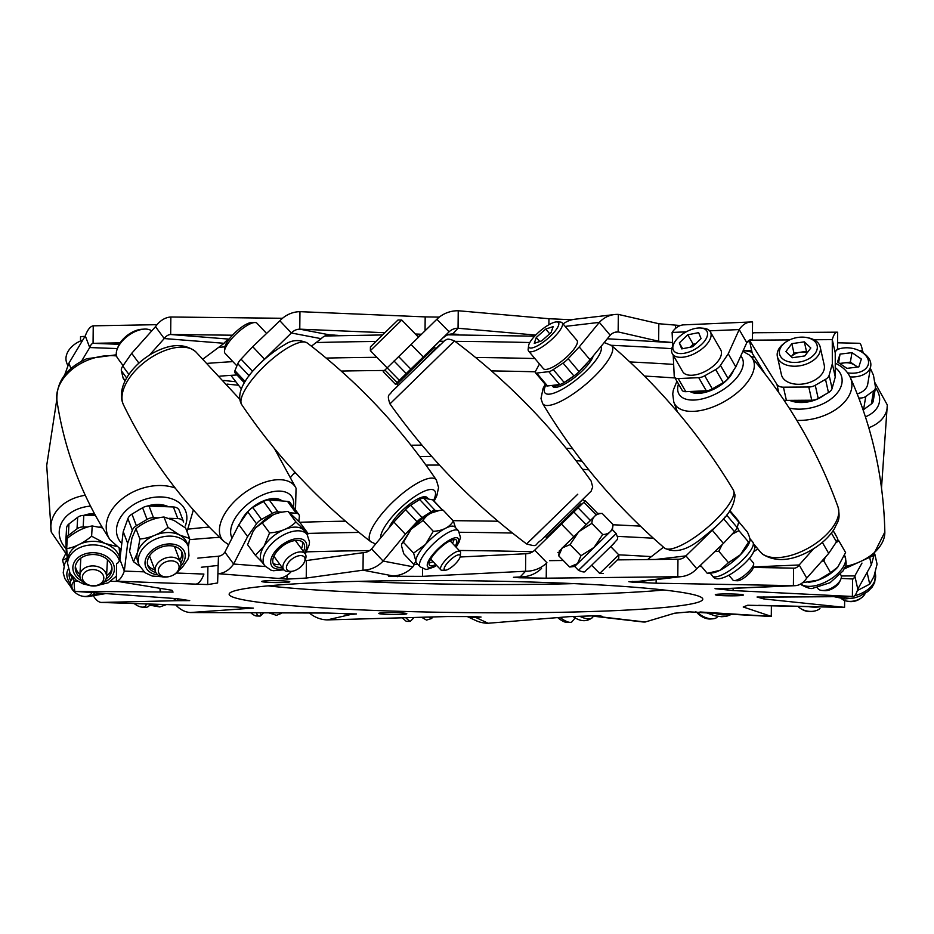<?xml version="1.0" encoding="UTF-8"?>
<svg xmlns="http://www.w3.org/2000/svg" width="934" height="934" viewBox="0 0 934 934"><rect width="100%" height="100%" fill="white"/><g stroke="black" fill="none" stroke-linecap="round" stroke-linejoin="round"><path stroke-width="1.4" d="M841.511 598.694A13.333 8.476 -12.6 0 0 846.718 601.076A13.333 8.476 -12.6 0 0 861.487 597.772A13.333 8.476 -12.6 0 0 864.102 595.238A13.333 8.476 -12.6 0 0 865.176 593.405M785.471 342.334L784.14 343.315A21.926 13.94 -12.6 0 0 779.82 347.483A21.926 13.94 -12.6 0 0 777.38 356.578L781.419 374.662A21.926 13.94 -12.6 0 0 798.955 384.294A21.926 13.94 -12.6 0 0 821.78 374.195A21.926 13.94 -12.6 0 0 824.232 365.101L820.192 347.016A21.926 13.94 -12.6 0 0 808.424 337.886L806.813 337.571A19.264 12.247 -12.6 0 0 785.471 342.334A19.264 12.247 -12.6 0 0 781.688 346A19.264 12.247 -12.6 0 0 789.218 361.878A19.264 12.247 -12.6 0 0 814.997 353.589A19.264 12.247 -12.6 0 0 806.813 337.571M777.38 356.578A21.926 13.94 -12.6 0 0 794.916 366.221A21.926 13.94 -12.6 0 0 817.74 356.123A21.926 13.94 -12.6 0 0 820.192 347.016M804.337 341.844L810.817 347.973L804.816 355.924L792.336 357.734L785.856 351.604L791.857 343.654L804.337 341.844L806.462 351.359L807.513 352.363M846.718 601.076L848.306 601.379A10.718 6.818 -12.6 0 0 860.179 598.729L861.487 597.772M793.982 353.18L791.285 356.741A10.963 6.97 -12.6 0 1 800.216 352.27L793.982 353.18L791.857 343.654M806.462 351.359L800.216 352.27A10.963 6.97 -12.6 0 1 807.128 352.865M857.342 590.568L869.729 584.124L873.932 576.547L877.073 564.171L874.808 554.037M867.102 572.39L869.729 584.124M554.131 529.952L577.819 506.8L578.473 507.477M550.359 533.559L580.936 503.765L546.425 537.435L545.199 536.174L547.476 534.014M577.866 506.858L546.425 537.435M435.804 348.662L434.649 347.471L411.147 370.273L396.973 384.224L398.129 385.415M584.1 500.682L582.874 499.421L545.199 536.174M428.321 353.554L427.632 352.854L411.964 368.043L402.519 377.348L403.208 378.048M158.348 570.989A10.718 7.542 -20.9 0 1 168.365 561.136A10.718 7.542 -20.9 0 1 179.083 566.74A10.718 7.542 -20.9 0 1 172.755 575.321A10.718 7.542 -20.9 0 1 169.988 576.371A10.718 7.542 -20.9 0 1 158.348 570.989M169.988 576.371L169.649 576.465A13.333 9.387 -20.9 0 1 155.593 571.877A13.333 9.387 -20.9 0 1 155.161 569.775A13.333 9.387 -20.9 0 1 166.147 557.878A13.333 9.387 -20.9 0 1 180.507 562.385A13.333 9.387 -20.9 0 1 180.939 564.486A13.333 9.387 -20.9 0 1 173.082 575.157L172.755 575.321M67.902 365.953L66.676 362.742A21.926 15.434 -20.9 0 1 65.964 359.275A21.926 15.434 -20.9 0 1 78.9 341.727A21.926 15.434 -20.9 0 1 82.752 340.128M78.9 341.727L79.238 341.564A19.264 13.555 -20.9 0 1 82.764 340.104M180.741 563.085A18.376 12.936 159.1 0 0 182.305 552.928A18.376 12.936 159.1 0 0 159.807 547.674A18.376 12.936 159.1 0 0 147.957 566.016A18.376 12.936 159.1 0 0 155.896 572.554M179.713 560.295A18.376 12.936 159.1 0 0 181.675 551.597M179.071 570.184L182.083 567.639L187.862 559.419L188.983 555.835L188.329 546.437A26.315 18.517 -20.9 0 0 156.106 538.906A26.315 18.517 -20.9 0 0 139.143 565.175L137.765 561.567A26.315 18.517 -20.9 0 1 137.508 552.484A26.315 18.517 -20.9 0 1 154.729 535.299A37.932 26.923 -24.3 0 0 167.957 527.36L179.585 535.007L189.602 538.428L188.423 546.705M139.54 566.109L133.504 561.743L137.508 552.484L139.902 539.023A37.932 26.923 -24.3 0 0 154.729 535.299A26.315 18.517 -20.9 0 1 179.585 535.007A26.315 18.517 -20.9 0 1 186.952 542.817L188.329 546.437M139.902 539.023L135.967 528.679L131.963 537.926L129.569 551.399L133.504 561.743M135.967 528.679A37.932 26.923 155.7 0 1 149.183 520.74A37.932 26.923 155.7 0 1 164.01 517.027L167.957 527.36M164.01 517.027L174.028 520.448L185.656 528.095L189.602 538.428M147.549 564.603A18.376 12.936 159.1 0 0 154.799 569.787M857.214 393.914A21.926 14.208 9.5 0 0 867.406 385.45A21.926 14.208 9.5 0 0 867.721 384.143L870.733 366.116A21.926 14.208 9.5 0 0 862.456 352.48L861.171 351.698A19.264 12.481 9.5 0 0 841.207 348.359A19.264 12.481 9.5 0 0 837.494 349.538M850.045 376.904A21.926 14.208 9.5 0 0 870.418 367.424A21.926 14.208 9.5 0 0 870.733 366.116M841.207 348.359L839.736 348.686A21.926 14.208 9.5 0 0 837.494 349.281M847.593 372.853A19.264 12.481 9.5 0 0 868.165 364.82A19.264 12.481 9.5 0 0 861.171 351.698M851.971 352.643L861.358 359.03L858.836 366.899L846.916 368.37L837.518 361.972L840.04 354.114L851.971 352.643L850.384 362.123L857.61 367.05M798.021 606.411A13.333 8.639 9.5 0 0 800.882 608.699A13.333 8.639 9.5 0 0 814.705 611.011A13.333 8.639 9.5 0 0 819.959 608.536M800.882 608.699L802.154 609.47A10.718 6.947 9.5 0 0 813.257 611.326L814.705 611.011M838.604 362.719L840.04 354.114M850.384 362.123L839.689 363.443M857.108 367.109A10.963 7.11 9.5 0 0 855.077 365.322A10.963 7.11 9.5 0 0 844.418 362.859A10.963 7.11 9.5 0 0 840.507 364.003M705.275 390.832A26.315 13.286 150 0 1 691.942 391.404M733.529 370.308A26.315 13.286 150 0 1 713.903 389.128A26.315 13.286 150 0 1 690.028 391.486M286.901 565.362A10.718 5.802 -36.3 0 1 298.647 555.823A10.718 5.802 -36.3 0 1 304.566 561.626A10.718 5.802 -36.3 0 1 304.554 561.649A10.718 5.802 -36.3 0 1 291.338 571.363A10.718 5.802 -36.3 0 1 286.901 565.362M291.338 571.363L288.968 571.515A13.333 7.215 -36.3 0 1 283.691 569.623A13.333 7.215 -36.3 0 1 283.457 564.043A13.333 7.215 -36.3 0 1 294.082 553.558A13.333 7.215 -36.3 0 1 305.184 553.827A13.333 7.215 -36.3 0 1 305.418 559.408A13.333 7.215 -36.3 0 1 305.406 559.431A13.333 7.215 -36.3 0 1 305.395 559.454M123.09 365.638L117.626 358.201A21.926 11.873 -36.3 0 1 117.229 349.024A21.926 11.873 -36.3 0 1 117.252 348.977A21.926 11.873 -36.3 0 1 144.28 329.107A21.926 11.873 -36.3 0 1 151.705 330.928M118.104 346.748A19.264 10.426 -36.3 0 1 118.116 346.712A19.264 10.426 -36.3 0 1 141.863 329.258L144.28 329.107M303.492 551.539A18.376 9.959 143.7 0 0 303.503 543.028A18.376 9.959 143.7 0 0 289.458 542.105A18.376 9.959 143.7 0 0 273.884 564.801A18.376 9.959 143.7 0 0 282.01 567.323M301.425 548.725A18.376 9.959 143.7 0 0 302.242 541.79M305.325 554.037L309.317 544.429L309.493 541.825L307.146 534.587A26.315 14.243 -36.3 0 0 287.03 533.267A26.315 14.243 -36.3 0 0 264.742 565.747L262.034 562.07A26.315 14.243 -36.3 0 1 264.042 546.203A26.315 14.243 -36.3 0 1 284.321 529.578A37.932 29.036 3.7 0 0 295.903 521.978L307.975 533.431L307.531 535.135M262.944 563.109L255.332 555.228L264.042 546.203L269.587 532.882A37.932 29.036 3.7 0 0 284.321 529.578A26.315 14.243 -36.3 0 1 303.515 529.858A26.315 14.243 -36.3 0 1 304.437 530.897L307.146 534.587M269.587 532.882L261.824 522.328L255.554 527.99L253.126 531.353L247.58 544.674L255.332 555.228M261.824 522.328A37.932 29.036 -176.3 0 1 272.436 515.136A37.932 29.036 -176.3 0 1 273.405 514.727A37.932 29.036 -176.3 0 1 288.151 511.435L295.903 521.978M288.151 511.435L300.223 522.888L307.975 533.431A327.951 22.089 -179.4 0 1 359.006 532.438M255.904 527.57L273.405 514.727M273.078 563.225A18.376 9.959 143.7 0 0 279.943 564.521M809.509 400.242A26.315 16.73 167.4 0 1 793.27 400.347M824.594 394.813A26.315 16.73 167.4 0 1 789.545 400.371M697.418 612.319A13.333 7.203 28.3 0 0 712.946 618.798A13.333 7.203 28.3 0 0 717.767 616.382M696.706 612.155A10.718 5.791 28.3 0 0 710.576 618.985L712.946 618.798M281.087 500.881A26.315 14.243 143.7 0 0 270.988 500.087M282.185 500.974A26.315 14.243 143.7 0 0 263.283 500.963A26.315 14.243 143.7 0 0 240.598 522.246M446.44 564.171A10.718 3.152 -43.3 0 1 455.43 556.08A10.718 3.152 -43.3 0 1 460.299 556.197A10.718 3.152 -43.3 0 1 457.987 560.797A10.718 3.152 -43.3 0 1 445.448 570.184A10.718 3.152 -43.3 0 1 446.44 564.171M445.448 570.184L442.086 570.242A13.333 3.923 -43.3 0 1 440.79 569.81A13.333 3.923 -43.3 0 1 443.323 562.77A13.333 3.923 -43.3 0 1 460.205 551.527A13.333 3.923 -43.3 0 1 460.555 552.846L460.299 556.197M236.897 365.883L225.059 353.321A21.926 6.445 -43.3 0 1 224.475 351.149A21.926 6.445 -43.3 0 1 229.215 341.739A21.926 6.445 -43.3 0 1 254.854 322.534A21.926 6.445 -43.3 0 1 256.978 323.246L266.587 333.438M224.475 351.149L224.732 347.728A19.264 5.662 -43.3 0 1 228.9 339.462A19.264 5.662 -43.3 0 1 251.421 322.592L254.854 322.534M455.197 546.215A18.376 5.406 136.7 0 0 456.317 540.039A18.376 5.406 136.7 0 0 449.674 541.008A18.376 5.406 136.7 0 0 434.345 553.897A18.376 5.406 136.7 0 0 429.558 565.245A18.376 5.406 136.7 0 0 435.781 564.498M452.476 543.331A18.376 5.406 136.7 0 0 454.029 539.478M456.119 547.196L459.131 541.989L460.474 537.447L458.477 530.757A26.315 7.729 -43.3 0 0 448.962 532.135A26.315 7.729 -43.3 0 0 427.025 550.581A26.315 7.729 -43.3 0 0 420.16 566.845L416.599 563.062A26.315 7.729 -43.3 0 1 415.875 561.077A26.315 7.729 -43.3 0 1 425.53 544.405A26.315 7.729 -43.3 0 1 445.401 528.352A37.932 25.86 30.1 0 0 453.352 520.997L455.488 527.582M417.743 564.276A37.932 25.86 -149.9 0 1 413.995 564.615L415.875 561.077L413.61 553.103L425.53 544.405L433.283 531.294A37.932 25.86 30.1 0 0 445.401 528.352A26.315 7.729 -43.3 0 1 454.905 526.974L458.477 530.757M413.61 553.103L403.395 542.269L401.667 544.113L401.503 545.818L403.78 553.78L413.995 564.615M403.395 542.269L411.158 529.158L423.079 520.46L433.283 531.294M423.079 520.46A37.932 25.86 -149.9 0 1 431.029 513.093A37.932 25.86 -149.9 0 1 439.213 510.524A37.932 25.86 -149.9 0 1 443.136 510.151L453.352 520.997M401.737 543.892L411.158 529.158C417.731 522.013 424.351 516.665 431.029 513.093L439.213 510.524M429.126 562.933A18.376 5.406 136.7 0 0 433.061 561.614M417.533 500.881A26.315 7.729 136.7 0 0 412.758 503.928M404.691 510.466A26.315 7.729 136.7 0 0 395.958 519.794M428.589 499.071A26.315 7.729 136.7 0 0 428.367 498.791A26.315 7.729 136.7 0 0 423.943 498.184M428.367 498.791L427.212 497.577A26.315 7.729 136.7 0 0 417.708 498.954A26.315 7.729 136.7 0 0 389.034 527.85M559.98 617.409A13.333 4.413 39.8 0 0 570.359 622.359A13.333 4.413 39.8 0 0 572.005 621.717L575.286 617.783M557.668 617.596A10.718 3.549 39.8 0 0 567.101 622.453L570.359 622.359M165.727 506.683A26.315 18.517 159.1 0 0 152.032 506.181M168.564 506.788A26.315 18.517 159.1 0 0 146.813 506.216M141.618 508.353A26.315 18.517 159.1 0 0 137.205 510.98M82.986 580.096A10.718 8.067 3.2 0 1 89.571 569.962A10.718 8.067 3.2 0 1 103.219 575.251A10.718 8.067 3.2 0 1 96.634 585.385A10.718 8.067 3.2 0 1 82.986 580.096M80.616 578.963A13.333 10.029 3.2 0 1 79.88 575.216A13.333 10.029 3.2 0 1 91.24 565.981A13.333 10.029 3.2 0 1 105.775 572.951A13.333 10.029 3.2 0 1 106.511 576.698A13.333 10.029 3.2 0 1 95.151 585.933A13.333 10.029 3.2 0 1 80.616 578.963M858.801 398.001L859.934 398.024A8.768 5.686 9.5 0 0 863.787 397.475A8.768 5.686 9.5 0 0 865.771 396.471L873.559 390.786A8.768 5.686 9.5 0 0 875.403 388.007A8.768 5.686 9.5 0 0 875.403 386.746L873.477 375.258L870.36 368.346M865.771 396.471L863.565 409.641A8.768 5.686 -170.5 0 1 863.121 409.933M680.372 325.534L658.82 323.724L658.645 341.225L618.145 331.909A12.632 11.173 83.3 0 0 616.533 331.967A12.632 11.173 83.3 0 0 610.194 335.248L599.336 322.37L565.163 326.41M244.416 382.847L234.843 372.689A8.768 2.58 -43.3 0 1 234.913 370.693L237.773 363.735A8.768 2.58 -43.3 0 1 241.042 359.135L252.717 346.677L279.873 320.771L291.361 332.983L321.191 338.692L311.407 346.175M241.042 359.135L252.542 371.335L255.647 368.019M257.889 365.626L291.361 332.983A12.632 11.815 -79.1 0 1 299.779 329.165L329.597 334.886L338.108 335.376L325.172 335.855M252.542 371.335A8.768 2.58 136.7 0 0 249.67 375.129M387.096 367.786L399.343 380.336L395.479 384.283L383.197 371.755L436.855 319.253L449.102 331.815L427.76 352.982M398.584 356.519L410.832 369.082L449.102 331.815A12.632 12.574 43.4 0 1 458.057 328.254L452.663 333.952L458.582 334.442L448.098 334.734M410.832 369.082L406.255 373.565L394.008 361.003M399.343 380.336L406.255 373.565M395.479 384.283L402.577 377.418M539.478 363.991L535.847 370.658A8.768 2.452 -40.1 0 0 535.509 372.806A8.768 2.452 -40.1 0 0 536.653 373.086L548.783 371.65A8.768 2.452 -40.1 0 0 553.278 369.572L563.05 363.069A8.768 2.452 -40.1 0 0 568.164 358.726L579.208 346.934L599.336 322.37A30.18 26.689 83.3 0 1 614.467 314.548L574.795 319.241A30.18 26.689 -96.7 0 0 563.097 323.97M568.164 358.726L579.033 371.604L590.078 359.812L610.194 335.248M579.033 371.604A8.768 2.452 139.9 0 1 573.908 375.947L563.05 363.069M553.278 369.572L564.148 382.45L573.908 375.947M564.148 382.45A8.768 2.452 139.9 0 1 559.641 384.528L548.783 371.65M536.653 373.086L547.511 385.964L559.641 384.528M547.511 385.964A8.768 2.452 139.9 0 1 546.367 385.684L535.509 372.806M673.204 355.2L674.22 376.017A8.768 4.425 -30 0 0 674.535 377.126A8.768 4.425 -30 0 0 678.212 378.562L698.725 377.675A8.768 4.425 -30 0 0 704.738 375.76L715.678 369.56A8.768 4.425 -30 0 0 720.464 365.357L728.24 353.799L739.203 329.574L709.642 330.834M686.21 331.85L672.095 332.446L672.76 345.93M720.464 365.357L728.041 378.468L735.817 366.91L746.78 342.685L739.203 329.574A30.18 18.715 87.5 0 1 750.936 321.973L683.828 324.857A30.18 18.715 -92.5 0 0 672.095 332.446M728.041 378.468A8.768 4.425 150 0 1 723.255 382.671L715.678 369.56M704.738 375.76L712.303 388.871L723.255 382.671M712.303 388.871A8.768 4.425 150 0 1 706.302 390.786L698.725 377.675M678.212 378.562L685.789 391.673L706.302 390.786M685.789 391.673A8.768 4.425 150 0 1 682.1 390.237L674.535 377.126M749.804 340.91L776.948 384.458A8.768 5.581 -12.6 0 0 783.439 387.178L808.786 387.003A8.768 5.581 -12.6 0 0 815.265 385.275L825.516 379.367A8.768 5.581 -12.6 0 0 829.135 375.27L832.322 363.816L832.276 339.626L813.958 339.743M829.135 375.27L832.089 388.486L835.276 377.032L835.229 352.842L832.276 339.626A30.18 7.495 89.6 0 1 837.156 332.177L754.228 332.749A30.18 7.495 -90.4 0 0 752.419 333.66M832.089 388.486A8.768 5.581 167.4 0 1 828.47 392.584L825.516 379.367M815.265 385.275L818.219 398.491L828.47 392.584M818.219 398.491A8.768 5.581 167.4 0 1 811.739 400.219L808.786 387.003M783.439 387.178L786.393 400.394L811.739 400.219M786.393 400.394A8.768 5.581 167.4 0 1 783.976 400.161M749.547 341.038L752.314 353.402L765.331 374.3M863.553 353.169L862.467 350.787L859.397 350.717M875.403 388.007L873.208 401.188A8.768 5.686 -170.5 0 1 871.352 403.967L873.559 390.786M863.565 409.641L871.352 403.967M64.633 375.094L68.894 363.198L85.286 335.901L89.722 347.553L117.404 348.58M81.538 361.178L89.722 347.553A12.632 4.635 -87.9 0 1 93.061 343.327L119.248 344.307M125.074 380.944L123.498 378.795A8.768 4.752 -36.3 0 1 123.043 377.803L121.385 370.786A8.768 4.752 -36.3 0 1 122.774 366.093L131.694 353.321L155.511 326.666L164.244 338.552L224.125 343.292L203.192 358.889M149.393 355.177L164.244 338.552A12.632 9.001 -85.5 0 1 170.665 334.5L229.157 339.135M672.597 342.568L658.645 341.225M658.82 323.724L618.331 314.408L618.145 331.909L614.946 332.294M571.947 319.767L548.947 318.716L548.877 324.74M548.947 318.716L458.244 310.753L458.057 328.254L535.707 335.072M439.319 317.105L425.18 316.895L425.04 330.753M425.18 316.895L299.954 311.664L299.779 329.165L384.855 332.726M421.456 334.244L415.373 333.998M282.5 318.284L170.852 317L170.665 334.5L232.496 335.213M228.094 340.571L226.705 340.653M157.04 324.67L93.237 325.826L93.061 343.327L120.147 342.836M85.017 336.357L80.546 336.625L80.499 340.98M837.156 332.177A30.18 7.495 89.6 0 1 837.67 332.247L837.494 349.76A12.632 3.141 89.6 0 0 837.273 349.725A12.632 3.141 89.6 0 0 835.229 352.842M751.718 350.764L744.561 350.659M750.936 321.973A30.18 18.715 87.5 0 1 752.547 322.02L752.36 339.521A12.632 7.834 87.5 0 0 751.683 339.497A12.632 7.834 87.5 0 0 746.78 342.685M746.92 342.463L752.36 339.521L751.018 339.579M170.852 317A30.18 21.505 -85.5 0 0 155.511 326.666M224.125 343.292A12.632 9.001 94.5 0 1 228.818 339.579M93.237 325.826A30.18 11.068 -87.9 0 0 85.286 335.901M837.564 342.813L859.35 343.28A30.18 5.009 91.3 0 1 862.467 350.787M618.331 314.408A30.18 26.689 83.3 0 0 614.467 314.548M458.244 310.753A30.18 30.051 43.4 0 0 436.855 319.253M443.708 337.513A12.632 12.574 -136.6 0 1 452.663 333.952M299.954 311.664A30.18 28.207 -79.1 0 0 279.873 320.771M321.191 338.692A12.632 11.815 100.9 0 1 329.597 334.886M138.909 363.128L131.694 353.321M70.902 368.486L68.894 363.198M835.276 377.032L832.322 363.816M735.817 366.91L728.24 353.799M590.078 359.812L579.208 346.934M423.254 356.975L411.007 344.413M264.205 358.878L252.717 346.677M811.868 581.812A26.315 13.286 -30 0 0 812.977 581.602A26.315 13.286 -30 0 0 818.289 580.049A26.315 13.286 -30 0 0 837.448 567.463A26.315 13.286 -30 0 0 837.705 567.172M802.75 582.559A37.932 6.013 -125.4 0 0 803.24 582.629L818.289 580.049L830.606 572.717L837.798 567.066L845.597 552.531L838.872 540.891A37.932 6.013 -125.4 0 0 837.494 539.373M821.827 561.124L823.881 561.077L830.606 572.717M835.895 542.701L838.872 540.891M823.881 561.077L825.212 557.318M67.598 560.026A26.315 17.874 26 0 0 64.644 563.891L66.396 560.307A26.315 17.874 26 0 1 67.446 558.544M63.944 565.584L62.555 560.108A37.932 9.177 -50.6 0 0 67.365 557.691M65.59 553.885L62.555 560.108M69.49 572.344A18.376 12.492 -154 0 0 70.774 580.948M70.68 574.41A18.376 12.492 -154 0 0 72.105 578.216M106.067 578.846A18.376 13.835 -176.8 0 0 111.975 569.401A18.376 13.835 -176.8 0 0 102.483 556.466A18.376 13.835 -176.8 0 0 83.149 556.746A18.376 13.835 -176.8 0 0 75.269 567.347A18.376 13.835 -176.8 0 0 80.079 577.399M106.558 575.904A18.376 13.835 -176.8 0 0 111.963 568.035M119.377 560.68A26.315 19.801 3.2 0 0 78.83 548.095A26.315 19.801 3.2 0 0 67.552 563.26L67.75 559.688A26.315 19.801 3.2 0 1 79.028 544.522A37.932 19.906 -42 0 0 91.625 536.209L105.238 543.506L116.085 546.332M67.68 560.902L66.676 548.655A37.932 19.906 -42 0 0 79.028 544.522A26.315 19.801 3.2 0 1 105.238 543.506A26.315 19.801 3.2 0 1 119.984 558.614M119.213 548.538L120.031 558.228M91.625 536.209L92.197 525.97A37.932 19.906 138 0 0 79.834 530.103A37.932 19.906 138 0 0 67.248 538.404L66.676 548.655M92.197 525.97L102.53 527.897M75.432 565.981A18.376 13.835 -176.8 0 0 79.927 574.41M640.374 526.134A315.552 21.248 -179.4 0 0 613.054 524.768M498.055 521.242A315.552 21.248 -179.4 0 0 453.06 520.682M345.475 521.172A315.552 21.248 -179.4 0 0 299.662 522.281M209.251 527.068A315.552 21.248 -179.4 0 0 188.388 529.123M756.33 547.137A327.951 22.089 -179.4 0 0 754.532 546.892M653.38 538.241A327.951 22.089 -179.4 0 0 617.654 536.408M551.282 533.979A327.951 22.089 -179.4 0 0 550.068 533.944M512.474 533.045A327.951 22.089 -179.4 0 0 459.575 532.275M219.572 537.319A327.951 22.089 -179.4 0 0 190.594 539.607M207.675 363.349A327.951 22.089 0.6 0 1 232.893 361.633M326.164 358.084A327.951 22.089 0.6 0 1 376.846 357.313M475.558 357.465A327.951 22.089 0.6 0 1 534.878 358.539M629.82 361.937A327.951 22.089 0.6 0 1 673.659 364.4M219.899 376.145A315.552 21.248 0.6 0 1 237.002 374.966M341.214 371.067A315.552 21.248 0.6 0 1 384.399 370.483M491.436 370.903A315.552 21.248 0.6 0 1 535.38 371.79M644.437 376.063A315.552 21.248 0.6 0 1 675.013 377.966M91.836 592.565A10.718 7.285 26 0 1 82.659 596.231A10.718 7.285 26 0 1 75.374 592.681A10.718 7.285 26 0 1 73.856 591.094A10.718 7.285 26 0 1 74.125 581.66M75.374 592.681L74.615 592.004A13.333 9.06 26 0 1 72.724 590.031A13.333 9.06 26 0 1 70.832 580.831A13.333 9.06 26 0 1 73.284 578.146M94.673 592.763A13.333 9.06 26 0 1 83.663 596.417L82.659 596.231M589.623 567.23L614.35 543.063L589.623 567.23M610.778 546.623L617.351 539.478L617.736 537.797L616.171 533.571L578.496 570.312L574.702 566.424L610.1 531.831A37.932 17.956 45.6 0 0 613.019 525.141A37.932 17.956 45.6 0 0 613.066 524.569L602.185 513.42A37.932 17.956 -134.4 0 0 601.426 513.455L597.597 513.408L559.338 551.025M574.702 566.424L570.347 566.95A37.932 17.956 -134.4 0 1 569.577 566.985L577.492 563.634L580.96 555.742L594.047 547.417L602.71 534.54A37.932 17.956 45.6 0 0 610.1 531.831L612.377 529.671L613.019 525.141M559.396 550.721L558.742 555.251A37.932 17.956 45.6 0 0 558.707 555.823L569.577 566.985M558.707 555.823L562.175 547.943L570.079 544.592L580.96 555.742M570.079 544.592L578.741 531.715L591.829 523.39L602.71 534.54M591.829 523.39A37.932 17.956 -134.4 0 1 594.795 516.128A37.932 17.956 -134.4 0 1 601.426 513.455M561.661 548.573L594.281 516.759M609.353 567.65L618.752 558.532L609.353 567.65M603.399 573.511L599.71 573.464L618.798 554.843A310.847 20.933 0.6 0 1 651.372 556.606M401.76 320.047L397.989 320L381.119 336.368L370.413 346.899L370.366 350.67L401.76 320.047L418.455 337.162M149.767 604.029A13.333 6.631 39.5 0 1 148.985 605.909A13.333 6.631 39.5 0 1 144.712 607.31L142.096 607.123A10.718 5.335 39.5 0 1 134.157 603.527M146.194 603.913A10.718 5.335 39.5 0 1 142.096 607.123M94.999 514.704A26.315 19.801 -176.8 0 0 87.574 515.451M94.381 513.548A26.315 19.801 -176.8 0 0 83.675 515.416M729.01 575.367L733.05 580.166A13.333 3.724 -40.1 0 0 734.194 580.621L737.58 580.761A10.718 2.989 -40.1 0 0 747.492 575.169A10.718 2.989 -40.1 0 0 753.271 567.533L753.691 564.171A13.333 3.724 -40.1 0 0 753.434 562.968L749.395 558.17M734.194 580.621A13.333 3.724 -40.1 0 0 746.511 573.663A13.333 3.724 -40.1 0 0 753.691 564.171M528.609 345.673L528.165 349.118A21.926 6.118 -40.1 0 0 528.597 351.079L543.448 368.697A21.926 6.118 -40.1 0 0 565.584 358.002A21.926 6.118 -40.1 0 0 576.978 340.42L562.116 322.802A21.926 6.118 -40.1 0 0 560.248 322.055L556.792 321.915A19.264 5.37 -40.1 0 0 538.988 331.967A19.264 5.37 -40.1 0 0 528.609 345.673A19.264 5.37 -40.1 0 0 548.421 338.015A19.264 5.37 -40.1 0 0 556.792 321.915M528.597 351.079A21.926 6.118 -40.1 0 0 550.721 340.385A21.926 6.118 -40.1 0 0 562.116 322.802M553.15 326.62L551.118 332.527L541.662 340.887L534.26 343.35L536.291 337.443L545.748 329.083L553.15 326.62M539.735 341.529L536.291 337.443M549.706 333.777L545.748 329.083M260.166 612.797A13.333 3.164 45.1 0 1 260.598 615.81A13.333 3.164 45.1 0 1 259.769 616.078L256.29 615.961A10.718 2.545 45.1 0 1 250.686 612.762M256.325 612.786A10.718 2.545 45.1 0 1 256.29 615.961M587.801 362.24A26.315 7.344 139.9 0 1 579.232 371.382M573.511 376.204A26.315 7.344 139.9 0 1 563.727 382.73M560.47 384.353A26.315 7.344 139.9 0 1 551.889 385.45M593.207 355.994A26.315 7.344 139.9 0 1 573.511 378.328A26.315 7.344 139.9 0 1 552.694 386.466L551.842 385.45M834.155 532.076A8.768 4.425 150 0 1 834.19 532.135A8.768 4.425 150 0 1 834.225 532.193L837.238 537.797A8.768 4.425 150 0 1 836.479 541.837L828.703 553.395L806.742 578.088L799.165 564.977L753.341 566.95M402.811 613.008A14.033 0.946 0.6 0 1 406.815 613.708A14.033 0.946 0.6 0 1 398.082 614.502A14.033 0.946 0.6 0 1 382.753 614.128A14.033 0.946 0.6 0 1 378.749 613.416A14.033 0.946 0.6 0 1 387.493 612.634A14.033 0.946 0.6 0 1 402.811 613.008M739.366 594.328A14.033 0.946 0.6 0 1 743.371 595.028A14.033 0.946 0.6 0 1 734.638 595.81A14.033 0.946 0.6 0 1 719.308 595.437A14.033 0.946 0.6 0 1 715.304 594.736A14.033 0.946 0.6 0 1 724.048 593.954A14.033 0.946 0.6 0 1 739.366 594.328M285.792 581.065A14.033 0.946 0.6 0 1 289.797 581.765A14.033 0.946 0.6 0 1 281.064 582.547A14.033 0.946 0.6 0 1 265.735 582.174A14.033 0.946 0.6 0 1 261.73 581.473A14.033 0.946 0.6 0 1 270.475 580.691A14.033 0.946 0.6 0 1 285.792 581.065M664.051 590.008A236.827 15.948 0.6 0 1 296.907 588.583A236.827 15.948 0.6 0 1 268.07 585.863M635.202 587.299A236.827 15.948 0.6 0 1 702.788 599.173A236.827 15.948 0.6 0 1 555.345 612.389A236.827 15.948 0.6 0 1 296.732 606.084A236.827 15.948 0.6 0 1 229.145 594.211A236.827 15.948 0.6 0 1 376.589 580.983A236.827 15.948 0.6 0 1 635.202 587.299M343.292 613.498A30.18 29.001 77 0 0 350.273 614.595L356.484 613.953L327.741 613.054L190.314 612.541A30.18 23.21 -94.1 0 1 175.767 604.882M468.576 616.557A30.18 29.783 -65 0 0 475.651 617.421L481.045 617.047L473.807 616.557L447.176 616.545L327.227 619.907A30.18 29.001 -103 0 1 309.387 612.984M592.821 615.856A30.18 25.416 -83.3 0 0 596.172 616.522A30.18 25.416 -83.3 0 0 599.348 616.662L602.278 616.323L600.48 616.008L592.588 615.868L569.857 616.603L488.132 623.247A30.18 29.783 115 0 1 475.675 620.48L467.257 616.557M695.503 611.747A30.18 16.649 -86.8 0 0 698.644 612.471A30.18 16.649 -86.8 0 0 699.986 612.447L689.467 611.863L674.57 613.218L645.207 622.009A30.18 25.416 96.7 0 1 642.02 621.869L596.172 616.522M759.038 605.174A30.18 5.009 -88.7 0 0 759.821 605.571A30.18 5.009 -88.7 0 0 760.159 605.512L747.714 605.244L743.219 606.983L771.286 616.382L771.391 605.827M541.545 568.444A30.18 30.051 -136.6 0 1 520.156 576.943L513.443 577.294L519.362 577.784L546.227 578.181L677.792 576.722A30.18 26.689 83.3 0 0 681.645 576.582L641.973 581.275A30.18 26.689 -96.7 0 1 638.109 581.415L628.862 581.695L632.26 582.104L656.112 583.201L793.398 585.641A30.18 18.715 87.5 0 0 795.009 585.688L727.901 588.572A30.18 18.715 -92.5 0 1 726.302 588.525L715.035 588.677L733.108 590.545L852.392 596.476A30.18 7.495 89.6 0 0 852.917 596.546L769.99 597.118A30.18 7.495 -90.4 0 1 769.464 597.048L757.042 597.024L763.919 598.963L763.942 596.674M238.672 607.158A30.18 23.21 85.9 0 0 244.895 608.676L253.441 608.139L232.216 606.726L101.059 602.442A30.18 13.403 -91.3 0 1 93.844 596.569M158.29 517.891L153.491 517.716A8.768 6.176 159.1 0 0 147.035 519.421L136.387 525.76A8.768 6.176 159.1 0 0 132.336 530.302L127.666 543.319L124.315 571.106L143.894 571.83M177.822 518.615L173.385 506.975A8.768 6.176 -20.9 0 1 179.223 510.373L183.659 522.024A8.768 6.176 159.1 0 0 177.822 518.615L169.112 518.3M132.336 530.302L127.9 518.662L123.23 531.668L119.879 559.454L124.315 571.106A30.18 11.068 -87.9 0 1 116.365 581.17L116.552 563.669A12.632 4.635 -87.9 0 0 119.879 559.454M127.9 518.662A8.768 6.176 -20.9 0 1 131.951 514.109L136.387 525.76M147.035 519.421L142.598 507.769L131.951 514.109M142.598 507.769A8.768 6.176 -20.9 0 1 149.055 506.065L153.491 517.716M173.385 506.975L149.055 506.065M87.644 526.986L83.161 526.951A8.768 6.596 -176.8 0 0 77.02 528.842L68.334 535.474A8.768 6.596 -176.8 0 0 65.905 539.712A8.768 6.596 -176.8 0 0 65.905 540.132L66.291 553.255L67.295 556.839M73.074 577.41L74.113 581.088L77.569 581.111M102.063 527.103L99.529 527.08M66.547 528.597A8.768 6.596 3.2 0 1 66.559 528.165A8.768 6.596 3.2 0 1 68.976 523.939L68.334 535.474M77.02 528.842L77.674 517.308L68.976 523.939M77.674 517.308A8.768 6.596 3.2 0 1 83.815 515.416L83.161 526.951M95.431 515.51L83.815 515.416M874.154 554.668L871.329 564.825L857.786 589.109L854.832 575.893L841.254 575.986M861.977 563.085L854.832 575.893A12.632 3.141 89.6 0 1 852.789 579.01A12.632 3.141 89.6 0 1 852.579 578.975L852.392 596.476L769.464 597.048M753.224 552.192L757.754 548.853M813.642 548.702L799.165 564.977A12.632 7.834 87.5 0 1 794.25 568.164A12.632 7.834 87.5 0 1 793.585 568.141L793.398 585.641L726.302 588.525M729.863 510.548L738.607 520.927A8.768 2.452 139.9 0 1 738.712 522.048L737.195 527.582A8.768 2.452 139.9 0 1 734.451 531.633L723.406 543.425L696.787 568.759L685.93 555.882L655.703 559.466M734.451 531.633L723.593 518.755L723.056 519.327M718.795 523.881L685.93 555.882A12.632 11.173 83.3 0 1 679.59 559.162A12.632 11.173 83.3 0 1 677.967 559.221L677.792 576.722L638.109 581.415M723.593 518.755A8.768 2.452 -40.1 0 0 725.216 516.806M647.577 559.559L663.525 547.184M586.097 524.534L573.838 511.984L561.427 524.091L534.692 550.184L546.939 562.747A30.18 30.051 43.4 0 1 525.55 571.246L525.737 553.745A12.632 12.574 43.4 0 0 534.692 550.184M573.838 511.984L578.099 507.839L590.358 520.401M596.137 514.809L583.89 502.247L578.099 507.839M583.89 502.247L585.349 500.846L597.597 513.408M437.591 510.805L435.034 510.314A8.768 2.58 136.7 0 0 431.158 511.739L422.098 517.506A8.768 2.58 136.7 0 0 417.043 521.767L405.368 534.225L383.103 561.065L412.933 566.775L414.241 564.615M417.043 521.767L405.543 509.567L393.879 522.024L371.604 548.853L383.103 561.065A30.18 28.207 -79.1 0 1 363.011 570.172L363.198 552.671A12.632 11.815 -79.1 0 0 371.604 548.853M405.543 509.567A8.768 2.58 -43.3 0 1 410.598 505.294L422.098 517.506M431.158 511.739L419.658 499.527L410.598 505.294M419.658 499.527A8.768 2.58 -43.3 0 1 423.546 498.102L435.034 510.314M442.389 510.186L432.664 499.853L423.546 498.102M432.664 499.853A8.768 2.58 -43.3 0 1 433.166 500.11L442.646 510.174M282.126 512.159L277.958 511.832A8.768 4.752 143.7 0 0 272.308 513.373L261.52 519.397A8.768 4.752 143.7 0 0 256.546 523.811L247.615 536.583L233.617 564.019L224.884 552.134L238.882 524.698L247.615 536.583M298.833 521.382L299.347 516.782A8.768 4.752 143.7 0 0 298.833 514.517A8.768 4.752 143.7 0 0 296.265 513.28L290.124 512.789M256.546 523.811L247.802 511.925L238.882 524.698M247.802 511.925A8.768 4.752 -36.3 0 1 252.787 507.512L261.52 519.397M272.308 513.373L263.563 501.488L252.787 507.512M263.563 501.488A8.768 4.752 -36.3 0 1 269.226 499.947L277.958 511.832M296.265 513.28L287.532 501.395L269.226 499.947M287.532 501.395A8.768 4.752 -36.3 0 1 290.1 502.632L298.833 514.517M173.409 598.402A30.18 13.403 88.7 0 0 177.752 600.679L189.719 600.62L177.098 598.671L74.907 591.35A30.18 1.273 -89.6 0 1 74.113 581.088M159.936 588.303A30.18 1.273 90.4 0 0 160.438 591.993L173.059 592.109L171.938 590.265L116.365 581.17L207.698 584.567L217.61 582.979L218.463 556.185A12.632 9.001 -85.5 0 0 224.884 552.134M201.312 567.253L217.797 565.479M217.61 582.979L218.463 556.185M291.466 571.351A30.18 21.505 94.5 0 1 278.157 578.426L286.995 579.127L306.235 578.064L306.41 560.563L363.198 552.671M304.939 560.645L306.41 560.563M306.235 578.064L363.011 570.172L392.84 575.893L388.719 576.243L422.472 576.36L422.553 568.537M422.472 576.36L525.55 571.246L520.156 576.943M460.135 557.003L525.737 553.745M546.227 578.181L546.378 563.704M549.507 560.645L563.249 560.493M617.397 559.886L677.967 559.221M656.112 583.201L656.147 579.594M699.204 566.459L701.492 566.506M753.283 567.428L793.585 568.141M733.108 590.545L733.132 588.35M841.114 578.403L852.579 578.975M763.919 598.963L844.569 607.357L844.64 600.504M278.157 578.426L218.276 573.686A30.18 21.505 -85.5 0 0 233.617 564.019L265.373 566.541M412.933 566.775A30.18 28.207 100.9 0 1 392.84 575.893M681.645 576.582A30.18 26.689 83.3 0 0 696.787 568.759M795.009 585.688A30.18 18.715 87.5 0 0 806.742 578.088M852.917 596.546A30.18 7.495 89.6 0 0 857.786 589.109M760.171 605.372L844.569 607.357A30.18 5.009 91.3 0 1 844.219 607.415L759.821 605.571M699.998 611.98L771.286 616.382A30.18 16.649 93.2 0 1 769.931 616.405L698.644 612.471M176.386 573.032L203.904 574.06A30.18 11.068 92.1 0 1 195.953 584.124M393.879 522.024L405.368 534.225M561.427 524.091L573.674 536.641M712.549 530.547L723.406 543.425M822.34 542.374L828.703 553.395M869.869 558.252L871.329 564.825M123.23 531.668L127.666 543.319M817.39 587.638L817.775 588.303A13.333 6.736 -30 0 0 821.92 590.451L824.5 590.673A10.718 5.417 -30 0 0 836.957 585.443A10.718 5.417 -30 0 0 839.561 581.987L840.647 579.64A13.333 6.736 -30 0 0 840.857 574.97L840.483 574.305M821.92 590.451A13.333 6.736 -30 0 0 837.413 583.937A13.333 6.736 -30 0 0 840.647 579.64M673.823 343.654L672.702 346.035A21.926 11.08 -30 0 0 672.352 353.729L682.707 371.662A21.926 11.08 -30 0 0 715.024 364.493A21.926 11.08 -30 0 0 720.686 349.725L710.33 331.792A21.926 11.08 -30 0 0 703.5 328.254L700.874 328.021A19.264 9.725 -30 0 0 678.493 337.431A19.264 9.725 -30 0 0 673.823 343.654A19.264 9.725 -30 0 0 680.571 353.566A19.264 9.725 -30 0 0 701.889 344.097A19.264 9.725 -30 0 0 700.874 328.021M672.352 353.729A21.926 11.08 -30 0 0 704.668 346.549A21.926 11.08 -30 0 0 710.33 331.792M698.632 332.644L701.072 338.598L692.631 346.724L681.75 348.896L679.31 342.93L687.751 334.804L698.632 332.644M682.649 348.709L679.31 342.93M695.737 343.747L693.203 344.249L690.098 347.226M693.203 344.249L687.751 334.804M695.211 344.237A10.963 5.534 -30 0 0 690.249 347.203M700.453 565.268L707.271 573.348L713.027 572.811A26.315 7.344 -40.1 0 0 719.834 570.347A26.315 7.344 -40.1 0 0 740.475 554.703A26.315 7.344 -40.1 0 0 749.57 542L749.874 541.055A37.932 6.678 52.8 0 0 749.955 539.408A37.932 6.678 52.8 0 0 747.434 532.088L738.759 521.814M707.271 573.348L719.834 570.347L728.462 562.677L740.475 554.703L748.554 542.047A37.932 6.678 52.8 0 0 749.874 541.055M714.814 551.597L718.818 551.247L728.462 562.677M731.941 534.318L738.899 530.617L748.554 542.047M718.818 551.247L722.169 544.604M738.899 530.617A37.932 6.678 -127.2 0 1 737.358 526.986M405.718 617.701A13.333 0.747 45.1 0 0 410.213 621.39A13.333 0.747 45.1 0 0 410.248 621.379L414.171 617.467M402.262 617.806A10.718 0.595 45.1 0 0 406.523 621.379L410.213 621.39M579.757 616.277A26.315 8.698 39.8 0 0 592.284 617.666C586.75 621.939 580.469 621.659 573.464 616.825L572.904 616.498M839.199 596.639A26.315 16.73 -12.6 0 0 850.827 596.569M854.563 595.787A26.315 16.73 -12.6 0 0 875.391 574.025L874.691 582.536L872.134 587.124L867.768 591.561L859.443 596.312L854.003 598.005L845.036 598.951L834.015 596.674M454.473 340.957L389.968 403.885C386.279 393.354 389.84 395.759 391.591 391.883L444.993 340.28C446.709 340.233 446.043 337.419 454.473 340.957C507.244 380.593 552.788 427.293 591.105 481.022L592.693 486.918L591.152 491.132L541.09 540.272C533.629 545.187 539.046 547.324 526.601 543.95L577.784 494.203M394.136 389.536L439.937 344.681M540.109 530.956L530.489 540.261M180.846 566.097A20.793 14.629 159.1 0 0 181.733 547.954A20.793 14.629 159.1 0 0 159.107 546.121A20.793 14.629 159.1 0 0 145.027 562.572A20.793 14.629 159.1 0 0 157.823 574.877M808.517 606.633A26.315 17.057 9.5 0 0 819.48 606.878M761.887 553.465A45.054 22.755 -30 0 0 811.342 546.332A45.054 22.755 -30 0 0 838.055 507.045C840.81 520.868 837.343 521.476 834.646 528.352C829.345 536.898 821.488 544.195 811.051 550.254C792.02 561.101 775.897 562.42 762.681 554.247L760.346 551.936A45.054 22.755 -30 0 0 761.887 553.465M838.055 507.045C818.149 451.928 789.312 401.982 751.508 357.208A45.054 22.755 150 0 1 730.33 397.872A45.054 22.755 150 0 1 677.419 407.224A45.054 22.755 150 0 1 673.799 402.099L677.442 411.929M678.504 384.002A36.391 18.376 -30 0 0 681.201 396.716A36.391 18.376 -30 0 0 724.27 388.929A36.391 18.376 -30 0 0 740.744 356.006M304.554 552.975A20.793 11.255 143.7 0 0 289.552 540.553A20.793 11.255 143.7 0 0 270.965 559.501A20.793 11.255 143.7 0 0 283.06 568.771M845.305 566.471A45.054 28.639 -12.6 0 0 884.837 532.076L872.87 555.835L844.219 568.934M884.837 532.076C883.657 478.231 872.146 426.71 850.314 377.476A45.054 28.639 167.4 0 1 796.865 420.405M789.195 408.088A36.391 23.128 -12.6 0 0 833.245 397.148A36.391 23.128 -12.6 0 0 835.265 367.622M714.884 613.369A26.315 14.22 28.3 0 0 729.979 614.198M293.416 507.15A36.391 19.707 143.7 0 0 263.703 494.483A36.391 19.707 143.7 0 0 232.041 538.089M123.498 404.854C114.485 386.069 135.734 359.625 159.901 349.713C174.203 343.642 186.146 344.319 195.743 351.756A45.054 24.401 143.7 0 0 162.936 351.336A45.054 24.401 143.7 0 0 123.498 404.854C148.576 456.504 182.013 502.002 223.821 541.358A45.054 24.401 -36.3 0 1 225.596 512.416A45.054 24.401 -36.3 0 1 260.364 483.894A45.054 24.401 -36.3 0 1 296.066 488.248L274.421 448.518M881.509 487.863L887.3 404.936A45.054 29.199 -170.5 0 1 868.807 427.76M865.433 416.821A36.391 23.583 9.5 0 0 875.438 387.738M455.862 546.915A20.793 6.106 136.7 0 0 450.562 539.478A20.793 6.106 136.7 0 0 429.208 559.688A20.793 6.106 136.7 0 0 435.314 565.806A20.793 6.106 136.7 0 0 436.447 565.198M433.551 500.519A36.391 10.694 136.7 0 0 421.397 492.568A36.391 10.694 136.7 0 0 393.728 514.984A36.391 10.694 136.7 0 0 380.582 538.031M370.868 541.767A45.054 13.239 -43.3 0 1 381.504 514.272A45.054 13.239 -43.3 0 1 419.716 481.921A45.054 13.239 -43.3 0 1 436.388 480.053C400.744 427.398 357.71 381.714 307.274 342.988A45.054 13.239 136.7 0 0 291.466 345.778A45.054 13.239 136.7 0 0 254.538 376.589A45.054 13.239 136.7 0 0 241.754 404.702C277.398 457.356 320.432 503.052 370.868 541.767L375.631 544.008M185.282 525.959A36.391 25.603 159.1 0 0 176.526 500.939A36.391 25.603 159.1 0 0 141.127 500.776A36.391 25.603 159.1 0 0 121.805 543.518M116.563 355.982A45.054 31.709 159.1 0 0 87.212 360.384A45.054 31.709 159.1 0 0 56.927 400.593C64.504 450.783 82.169 497.133 109.932 539.642A45.054 31.709 -20.9 0 1 136.738 490.28A45.054 31.709 -20.9 0 1 175.16 488.003M675.539 325.324L675.504 328.488M397.125 382.543L384.878 369.981M789.58 339.918L751.146 340.174M859.595 400.102L859.934 398.024M451.881 333.963L451.869 334.792M334.01 334.932L333.998 335.726M126.662 377.966L121.385 370.786M123.043 377.803L125.191 380.71M122.774 366.093L128.904 374.441M778.758 392.56L776.948 384.458M249.156 375.807L237.773 363.735M234.913 370.693L245.175 381.586M800.777 583.937L800.777 583.937A26.315 13.286 -30 0 0 830.676 579.127A26.315 13.286 -30 0 0 844.733 555.718C848.142 568.152 844.406 566.051 843.075 570.896L830.046 582.711L813.094 588.187C811.413 589.167 807.606 588.105 801.687 585.023L800.625 584.019M68.24 569.203A20.793 14.127 -154 0 0 70.19 583.528M93.061 594.678A20.793 14.127 -154 0 0 99.973 593.137M103.849 582.244A20.793 15.645 -176.8 0 0 105.472 581.52A20.793 15.645 -176.8 0 0 110.691 559.863A20.793 15.645 -176.8 0 0 81.772 555.228A20.793 15.645 -176.8 0 0 81.912 581.018M358.282 581.357A225.071 15.154 -179.4 0 0 573.943 583.622M295.681 473.001A174.565 11.757 -179.4 0 0 292.926 474.507L294.981 472.23M588.77 469.79A174.565 11.757 -179.4 0 0 582.582 469.335M439.482 465.062A174.565 11.757 -179.4 0 0 425.951 465.109M197.81 558.147A310.847 20.933 0.6 0 1 218.451 556.267M306.656 551.866A310.847 20.933 0.6 0 1 369.595 550.593M459.224 550.488A310.847 20.933 0.6 0 1 532.742 551.737M557.878 552.449A310.847 20.933 0.6 0 1 559.081 552.484M671.779 348.697A310.847 20.933 -179.4 0 0 611.221 345.3M529.812 342.533A310.847 20.933 -179.4 0 0 454.998 341.354M443.533 341.284A310.847 20.933 -179.4 0 0 439.844 341.26M375.912 341.459A310.847 20.933 -179.4 0 0 316.112 342.568M224.872 346.864A310.847 20.933 -179.4 0 0 218.696 347.343M410.96 445.238A174.565 11.757 0.6 0 1 421.946 445.121M566.167 448.285A174.565 11.757 0.6 0 1 572.577 448.659M223.821 380.453A292.249 19.684 -179.4 0 0 235.823 381.726M238.52 385.217A298.448 20.104 0.6 0 1 227.055 384.108M754.695 357.243A310.847 20.933 -179.4 0 0 750.994 356.636M612.377 529.671L616.171 533.571L606.937 542.689M587.848 561.311L580.773 568.164M150.316 604.31A20.793 10.332 -140.5 0 0 159.317 604.345M90.493 506.123A36.391 27.39 -176.8 0 0 74.848 510.361A36.391 27.39 -176.8 0 0 66.151 548.76M56.799 399.53L46.7 465.564L51.253 532.041A45.054 33.904 3.2 0 1 70.178 499.994A45.054 33.904 3.2 0 1 85.239 495.265M281.811 612.879A26.315 6.234 45.1 0 1 281.508 613.323L276.429 615.331L268.91 612.832M269.809 612.832A20.793 4.927 -134.9 0 0 274.036 612.856M664.518 548.036A45.054 12.574 -40.1 0 0 704.248 530.185A45.054 12.574 -40.1 0 0 733.902 491.786A45.054 12.574 -40.1 0 0 733.33 490L734.988 494.973C734.206 512.766 717.931 525.328 700.862 539.081C686.665 550.395 674.558 553.383 664.518 548.036C616.125 506.415 575.507 458.244 542.631 403.535L540.984 398.549L543.121 388.252L545.246 384.353M733.33 490C700.465 435.279 659.836 387.12 611.455 345.487A45.054 12.574 139.9 0 1 612.751 348.148A45.054 12.574 139.9 0 1 581.508 387.82A45.054 12.574 139.9 0 1 542.631 403.535M545.853 385.077A36.391 10.146 -40.1 0 0 544.265 391.136A36.391 10.146 -40.1 0 0 574.141 381.434A36.391 10.146 -40.1 0 0 601.356 347.857A36.391 10.146 -40.1 0 0 600.959 346.514M110.702 581.357L117.847 581.415M190.314 612.541L244.895 608.676L244.906 607.567M101.059 602.442L177.752 600.679L177.775 598.764M74.907 591.35L160.438 591.993L160.473 588.397M207.698 584.567L207.885 567.055M286.995 579.127L287.03 575.286M397.242 576.733L397.254 575.461M519.362 577.784L519.374 576.932M632.26 582.104L632.26 581.357M645.207 622.009L599.348 616.662L599.359 615.938M488.132 623.247L475.651 617.421L475.651 616.568M327.227 619.907L350.273 614.595L350.273 613.708M726.629 515.043L737.195 527.582M738.712 522.048L729.489 511.108M833.14 530.71L837.238 537.797M179.223 510.373L183.659 522.024M836.479 541.837L831.412 533.069M752.804 542.082L754.485 546.063C758.315 556.711 719.017 588.257 712.572 576.009A26.315 7.344 -40.1 0 0 735.548 566.191A26.315 7.344 -40.1 0 0 753.329 543.401A26.315 7.344 -40.1 0 0 752.804 542.082L749.827 538.544M429.068 617.047A26.315 1.471 45.1 0 0 431.485 618.541L426.546 620.094L421.596 617.257M592.284 617.666L593.615 616.066M875.391 574.025L875.135 572.869M577.842 506.835L580.131 504.523M389.968 403.885C428.286 457.613 473.83 504.313 526.601 543.95M553.348 531.971L552.706 531.306M180.507 562.385L174.424 546.402M155.593 571.877L149.498 555.905M139.143 565.175L145.039 572.729L152.242 576.044L161.862 576.745M825.469 607.007L800.555 606.458M751.508 357.208L749.173 354.897L742.869 351.312M754.123 544.44L760.346 551.936M676.928 381.27L673.297 390.178L672.725 394.008L673.799 402.099M305.184 553.827L295.377 540.494M118.116 346.712L117.252 348.977M283.691 569.623L273.895 556.29M304.554 561.649L305.406 559.431M264.742 565.747L270.86 570.125L273.347 570.744L283.843 569.822M255.554 527.99L256.605 526.753M850.314 377.476C847.547 371.592 843.005 367.074 836.689 363.91L835.253 363.221M731.719 614.292L726.442 616.312L721.62 616.72L715.082 615.856L706.84 612.926M223.821 541.358L228.667 544.72M195.743 351.756L239.699 399.157M295.494 509.964L296.066 488.248M887.3 404.936L874.621 382.111M460.205 551.527L450.095 540.798M440.79 569.81L430.679 559.081M420.16 566.845L425.437 569.238C425.145 569.95 428.064 569.168 434.217 566.88L436.715 565.479M401.667 544.113L401.853 543.436M241.754 404.702C231.387 387.762 262.664 357.208 285.174 344.401C291.933 339.836 299.3 339.369 307.274 342.988M434.158 501.173L436.867 495.569L438.571 487.536L436.388 480.053M109.932 539.642L121.07 549.601M56.927 400.593C56.168 382.064 66.104 368.113 86.699 358.738L116.341 354.792M187.232 530.956L193.35 509.941M79.88 575.216L80.838 558.123M106.511 576.698L107.468 559.606M383.197 371.755L395.456 384.306M808.237 582.361L812.977 581.602M64.644 563.891L63.208 572.799L64.808 578.52L70.891 586.984M89.909 596.266L105.846 593.557M67.552 563.26L70.027 573.348L76.144 580.119L82.787 583.762L89.933 585.606M95.361 585.91L108.134 582.828L116.423 576.08M292.926 474.507L290.626 477.344M419.646 456.539L431.718 456.434M575.974 460.625L581.929 461.104M226.238 341.003L227.884 340.863M324.845 336.007L382.566 334.944M416.109 334.746L420.942 334.746M447.9 334.816L534.657 336.182M607.31 338.773L672.597 342.65M241.381 388.918L230.896 375.363M743.266 350.425L752.033 352.141M70.832 580.831L72.7 577.002M578.496 570.312C587.206 574.013 584.159 570.627 588.081 568.736L591.689 565.245M618.752 558.532L618.798 554.843L610.708 546.553M387.073 367.798L370.366 350.67M599.71 573.464L591.619 565.175M166.486 604.578L159.796 606.925L149.615 605.162M148.985 605.909L150.514 604.053M51.253 532.041L66.688 554.668M260.598 615.81L263.61 612.809M611.455 345.487L604.228 342.533M66.559 528.165L65.905 539.712M712.572 576.009L710.167 573.172M431.485 618.541L433.084 616.942"/></g></svg>
